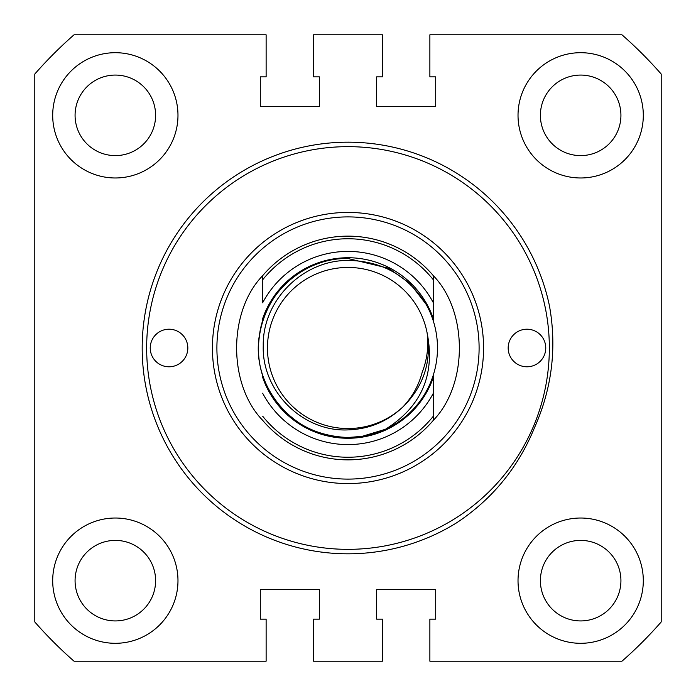 <?xml version="1.0" encoding="UTF-8"?>
<svg xmlns="http://www.w3.org/2000/svg" width="696" height="696" viewBox="0 0 696 696"><rect width="100%" height="100%" fill="white"/><g stroke="black" fill="none" stroke-linecap="round" stroke-linejoin="round"><path stroke-width="1.04" d="M545.76 348A18.792 18.792 0 0 0 526.968 329.208A18.792 18.792 0 0 0 508.176 348A18.792 18.792 0 0 0 526.968 366.792A18.792 18.792 0 0 0 545.76 348M187.824 348A18.792 18.792 0 0 0 169.032 329.208A18.792 18.792 0 0 0 150.24 348A18.792 18.792 0 0 0 169.032 366.792A18.792 18.792 0 0 0 187.824 348M216.9 348A131.1 131.1 0 0 0 348 479.1A131.1 131.1 0 0 0 479.1 348A131.1 131.1 0 0 0 348 216.9A131.1 131.1 0 0 0 216.9 348A131.1 131.1 0 0 1 348 216.9A131.1 131.1 0 0 1 479.1 348M142.184 348A205.816 205.816 0 0 0 456.802 522.705C492.377 499.067 518.276 467.399 534.485 427.709C551.971 388.499 556.965 347.904 549.466 305.909A205.816 205.816 0 0 0 142.184 348M348 236.144A111.856 111.856 0 0 1 433.347 275.694A111.856 111.856 0 0 0 262.653 275.694A111.856 111.856 0 0 1 433.347 275.694C468.043 311.486 468.043 384.514 433.347 420.306A111.856 111.856 0 0 1 262.653 420.306L262.653 420.097M146.656 348A201.344 201.344 0 0 0 348 549.344A201.344 201.344 0 0 0 549.344 348A201.344 201.344 0 0 0 348 146.656A201.344 201.344 0 0 0 146.656 348M75.072 580.664A40.272 40.272 0 0 0 115.336 620.928A40.272 40.272 0 0 0 155.608 580.664A40.272 40.272 0 0 0 115.336 540.392A40.272 40.272 0 0 0 75.072 580.664M540.392 580.664A40.272 40.272 0 0 0 580.664 620.928A40.272 40.272 0 0 0 620.928 580.664A40.272 40.272 0 0 0 580.664 540.392A40.272 40.272 0 0 0 540.392 580.664M75.072 115.336A40.272 40.272 0 0 0 115.336 155.608A40.272 40.272 0 0 0 155.608 115.336A40.272 40.272 0 0 0 115.336 75.072A40.272 40.272 0 0 0 75.072 115.336M540.392 115.336A40.272 40.272 0 0 0 580.664 155.608A40.272 40.272 0 0 0 620.928 115.336A40.272 40.272 0 0 0 580.664 75.072A40.272 40.272 0 0 0 540.392 115.336M52.696 580.664A62.64 62.64 0 0 0 115.336 643.304A62.64 62.64 0 0 0 177.976 580.664A62.64 62.64 0 0 0 115.336 518.024A62.64 62.64 0 0 0 52.696 580.664M518.024 580.664A62.64 62.64 0 0 0 580.664 643.304A62.64 62.64 0 0 0 643.304 580.664A62.64 62.64 0 0 0 580.664 518.024A62.64 62.64 0 0 0 518.024 580.664M518.024 115.336A62.64 62.64 0 0 0 580.664 177.976A62.64 62.64 0 0 0 643.304 115.336A62.64 62.64 0 0 0 580.664 52.696A62.64 62.64 0 0 0 518.024 115.336M52.696 115.336A62.64 62.64 0 0 0 115.336 177.976A62.64 62.64 0 0 0 177.976 115.336A62.64 62.64 0 0 0 115.336 52.696A62.64 62.64 0 0 0 52.696 115.336M621.954 34.8L429.876 34.8L429.876 76.856L435.696 76.856L435.696 106.392L376.632 106.392L376.632 76.856L382.452 76.856L382.452 34.8L313.548 34.8L313.548 76.856L319.368 76.856L319.368 106.392L260.304 106.392L260.304 76.856L266.124 76.856L266.124 34.8L74.046 34.8A416.112 416.112 0 0 0 34.8 74.046L34.8 621.954A416.112 416.112 0 0 0 74.046 661.2L266.124 661.2L266.124 619.144L260.304 619.144L260.304 589.608L319.368 589.608L319.368 619.144L313.548 619.144L313.548 661.2L382.452 661.2L382.452 619.144L376.632 619.144L376.632 589.608L435.696 589.608L435.696 619.144L429.876 619.144L429.876 661.2L621.954 661.2A416.112 416.112 0 0 0 661.2 621.954L661.2 74.046A416.112 416.112 0 0 0 621.954 34.8M348 428.536A80.536 80.536 0 0 0 403.097 406.742C387.698 421.445 369.332 429.171 348 429.893C302.621 432.077 261.722 391.013 263.245 345.747C262.409 300.437 302.873 260.173 348 260.435C381.817 260.913 407.812 275.477 425.995 304.126L409.927 283.402L388.629 268.264L348 258.512C305.457 257.598 265.385 291.633 259.617 334.002C249.734 386.097 294.747 439.132 348 437.488L361.998 436.383L385.454 429.275C421.498 406.69 435.392 374.587 427.126 332.975A80.536 80.536 0 0 0 267.464 348A80.536 80.536 0 0 0 348 428.536M262.653 302.786L262.653 275.694L262.653 302.786A96.579 96.579 0 0 1 433.347 302.786L433.347 321.091M403.097 406.742A80.536 80.536 0 0 0 404.95 404.95C424.212 384.636 431.598 360.65 427.126 332.975C428.788 346.486 427.144 359.58 422.194 372.264C418.766 385.349 412.406 396.842 403.097 406.742M425.995 304.126L409.927 283.402L388.629 268.264L348 258.512L388.629 268.264L409.927 283.402L425.995 304.126L409.927 283.402L388.629 268.264L348 258.512L388.629 268.264L409.927 283.402L425.995 304.126L409.927 283.402L388.629 268.264L348 258.512L388.629 268.264L409.927 283.402L425.995 304.126L409.927 283.402L388.629 268.264L348 258.512L388.629 268.264L409.927 283.402L425.995 304.126L409.927 283.402L388.629 268.264L348 258.512L388.629 268.264L409.927 283.402L425.995 304.126L409.927 283.402L388.629 268.264L348 258.512C305.457 257.598 265.385 291.633 259.617 334.002C249.734 386.097 294.747 439.132 348 437.488L361.998 436.383L385.454 429.275L361.998 436.383L348 437.488L361.998 436.383L385.454 429.275L361.998 436.383L348 437.488L361.998 436.383L385.454 429.275L361.998 436.383L348 437.488L361.998 436.383L385.454 429.275L361.998 436.383L348 437.488L361.998 436.383L385.454 429.275L361.998 436.383L348 437.488L361.998 436.383L385.454 429.275L361.998 436.383L348 437.488C360.98 437.48 373.465 434.739 385.454 429.275A89.488 89.488 0 0 0 425.995 304.126L409.927 283.402L388.629 268.264L348 258.512C305.457 257.598 265.385 291.633 259.617 334.002C249.734 386.097 294.747 439.132 348 437.488C312.2 436.105 285.621 419.819 268.264 388.629C244.827 345.477 265.315 286.1 310.546 266.725M348 258.512C305.457 257.598 265.385 291.633 259.617 334.002C249.734 386.097 294.747 439.132 348 437.488C294.747 439.132 249.734 386.097 259.617 334.002C265.385 291.633 305.457 257.598 348 258.512C305.457 257.598 265.385 291.633 259.617 334.002C249.734 386.097 294.747 439.132 348 437.488C294.747 439.132 249.734 386.097 259.617 334.002C265.385 291.633 305.457 257.598 348 258.512C305.457 257.598 265.385 291.633 259.617 334.002C249.734 386.097 294.747 439.132 348 437.488C294.747 439.132 249.734 386.097 259.617 334.002C265.385 291.633 305.457 257.598 348 258.512C305.457 257.598 265.385 291.633 259.617 334.002C249.734 386.097 294.747 439.132 348 437.488C294.747 439.132 249.734 386.097 259.617 334.002C265.385 291.633 305.457 257.598 348 258.512C305.457 257.598 265.385 291.633 259.617 334.002C249.734 386.097 294.747 439.132 348 437.488C294.747 439.132 249.734 386.097 259.617 334.002C265.385 291.633 305.457 257.598 348 258.512M433.347 374.909L433.347 420.306A111.856 111.856 0 0 1 348 459.856M433.347 275.912L433.347 302.786M262.653 279.818A109.237 109.237 0 0 1 433.347 279.818L433.347 318.637A90.254 90.254 0 0 0 262.653 318.637L262.653 321.091M262.653 374.909L262.653 377.363A90.254 90.254 0 0 0 433.347 377.363L433.347 420.306M262.653 420.306C227.957 384.514 227.957 311.486 262.653 275.694M483.572 348A135.572 135.572 0 0 1 348 483.572A135.572 135.572 0 0 1 212.428 348A135.572 135.572 0 0 1 348 212.428A135.572 135.572 0 0 1 483.572 348M262.653 416.182A109.237 109.237 0 0 0 433.347 416.182M433.347 393.214A96.579 96.579 0 0 1 262.653 393.214"/></g></svg>
